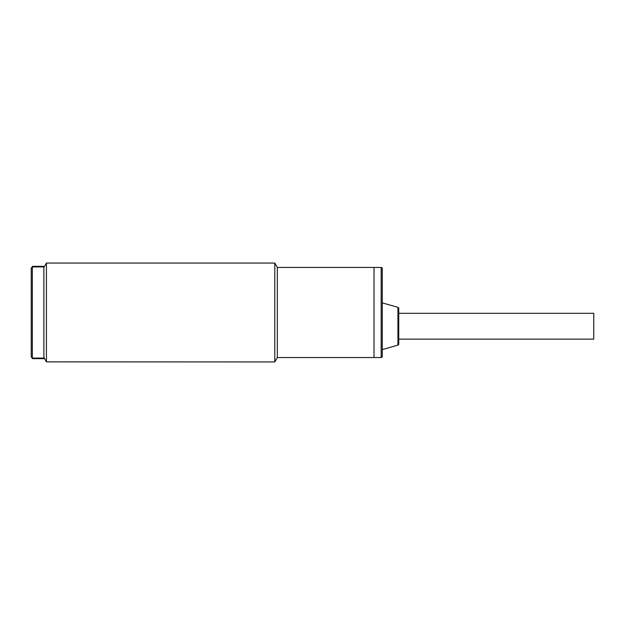 <?xml version="1.0" encoding="UTF-8"?>
<svg xmlns="http://www.w3.org/2000/svg" width="625" height="625" viewBox="0 0 625 625"><rect width="100%" height="100%" fill="white"/><g stroke="black" fill="none" stroke-linecap="round" stroke-linejoin="round"><path stroke-width="0.94" d="M398.742 310.711L398.742 313.32L593.75 313.32L593.75 339.141L398.742 339.141L398.742 341.75L398.742 308.391L398.742 344.078A1.102 1.102 0 0 1 397.945 345.133L382.266 349.578M381.164 357.547A1.102 1.102 0 0 0 382.266 356.445L382.266 268.555A1.102 1.102 0 0 0 381.164 267.453L374.023 267.453L374.023 357.547L381.164 357.547L381.164 267.453M398.742 308.391A1.102 1.102 0 0 0 397.945 307.328L382.266 302.891M43.883 266.914L32.352 266.914L31.25 268.008L31.25 356.992L32.352 358.094L43.883 358.086L43.883 358.633L32.352 358.641L32.352 266.367L43.883 266.359L43.883 358.086M43.883 358.641L32.352 358.633M32.352 266.359L43.883 266.359M46.422 361.867L274.805 361.938L274.805 263.062L46.422 263.062L46.422 361.867L43.883 357.461L46.422 361.867L48.828 361.938M274.805 361.938L277.344 357.547L277.344 267.453L274.805 263.062M43.883 267.453L46.422 263.062M277.344 357.547L374.023 357.547L374.023 267.453L277.344 267.453M397.945 345.133L397.945 307.328"/></g></svg>
